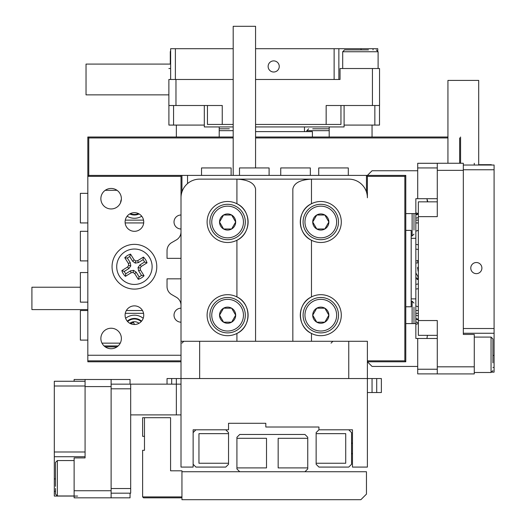 <?xml version="1.0" encoding="UTF-8"?>
<svg xmlns="http://www.w3.org/2000/svg" width="526" height="526" viewBox="0 0 526 526"><rect width="100%" height="100%" fill="white"/><g stroke="black" fill="none" stroke-linecap="round" stroke-linejoin="round"><path stroke-width="0.79" d="M105.226 346.871L117.015 346.871M181.01 361.783L87.822 361.783L87.822 355.254L181.01 355.254M87.822 309.597L31.908 309.597L31.908 287.229L80.366 287.229M181.01 215.009A6.989 6.989 0 0 0 174.021 221.998A6.989 6.989 0 0 0 181.01 228.988M181.01 308.197A6.989 6.989 0 0 0 174.021 315.186A6.989 6.989 0 0 0 181.01 322.175M415.849 324.318A9.317 9.317 0 0 0 418.348 323.424M415.849 231.124A9.317 9.317 0 0 0 418.348 230.23M125.096 315.186A9.317 9.317 0 0 0 134.419 324.503A9.317 9.317 0 0 0 143.736 315.186A9.317 9.317 0 0 0 134.419 305.869A9.317 9.317 0 0 0 125.096 315.186M125.096 221.998A9.317 9.317 0 0 0 134.419 231.315A9.317 9.317 0 0 0 143.736 221.998A9.317 9.317 0 0 0 134.419 212.675A9.317 9.317 0 0 0 125.096 221.998M121.374 198.696A10.25 10.25 0 0 1 111.117 208.953A10.25 10.25 0 0 1 100.867 198.696A10.25 10.25 0 0 1 111.117 188.446A10.25 10.25 0 0 1 121.374 198.696M121.374 338.481A10.25 10.25 0 0 1 111.117 348.731A10.25 10.25 0 0 1 100.867 338.481A10.25 10.25 0 0 1 111.117 328.231A10.25 10.25 0 0 1 121.374 338.481M427.526 201.839A10.25 10.25 0 0 1 427.033 198.696M112.051 266.728A22.368 22.368 0 0 0 134.419 289.096A22.368 22.368 0 0 0 156.781 266.728A22.368 22.368 0 0 0 134.419 244.36A22.368 22.368 0 0 0 112.051 266.728M415.849 289.017A22.368 22.368 0 0 0 418.348 288.662M181.01 176.335L87.822 176.335L87.822 355.254M418.348 306.947A9.317 9.317 0 0 0 415.849 306.053M418.348 213.76A9.317 9.317 0 0 0 415.849 212.866M427.033 338.481A10.25 10.25 0 0 1 427.526 335.338M418.348 244.794A22.368 22.368 0 0 0 415.849 244.439M181.01 360.849L87.822 360.849M415.849 249.12A17.706 17.706 0 0 1 418.348 249.567M418.348 283.889A17.706 17.706 0 0 1 415.849 284.336M415.849 261.041L418.348 260.396M415.849 272.922L418.183 277.09L417.243 279.497A13.183 13.183 0 0 0 418.348 279.168M417.243 279.497L415.849 277.011M415.849 263.053L418.183 262.776L417.552 260.837M418.348 271.659L417.559 267.734L418.348 266.741M417.933 270.923L418.348 270.791M417.559 267.734L418.348 267.958M144.045 275.729L141.481 275.394L138.568 270.726L138.036 267.563L139.903 264.953L144.565 262.033A11.184 11.184 0 0 0 143.085 259.66L138.417 262.579L135.254 263.112L132.637 261.244L129.725 256.576A11.184 11.184 0 0 0 127.351 258.062L124.787 257.727L128.364 263.447L128.692 265.406L127.542 267.024L121.822 270.594A13.183 13.183 0 0 0 125.418 276.354L131.138 272.784L133.098 272.455L134.715 273.605L138.285 279.326A13.183 13.183 0 0 0 144.045 275.729L140.468 270.009L140.146 268.05L141.297 266.432L147.017 262.855A13.183 13.183 0 0 0 143.42 257.102L137.7 260.672L135.741 261.001L134.123 259.851L130.547 254.13A13.183 13.183 0 0 0 124.787 257.727M141.481 275.394A11.184 11.184 0 0 1 139.114 276.88L138.285 279.326M143.802 281.745A17.706 17.706 0 0 1 119.402 276.111A17.706 17.706 0 0 1 125.037 251.711A17.706 17.706 0 0 1 149.43 257.345A17.706 17.706 0 0 1 143.802 281.745M139.114 276.88L136.195 272.212L134.715 273.605M136.195 272.212L133.584 270.344L133.098 272.455M133.584 270.344L130.415 270.877L131.138 272.784M130.415 270.877L125.747 273.79L125.418 276.354M125.747 273.79A11.184 11.184 0 0 1 124.267 271.423L121.822 270.594M127.351 258.062L130.27 262.724L130.796 265.893L128.936 268.503L124.267 271.423M129.725 256.576L130.547 254.13M130.27 262.724L128.364 263.447M130.796 265.893L128.692 265.406M128.936 268.503L127.542 267.024M138.568 270.726L140.468 270.009M138.036 267.563L140.146 268.05M139.903 264.953L141.297 266.432M144.565 262.033L147.017 262.855M143.085 259.66L143.42 257.102M132.637 261.244L134.123 259.851M135.254 263.112L135.741 261.001M138.417 262.579L137.7 260.672M139.094 213.937A10.717 10.717 0 0 1 129.744 213.937M418.348 214.082A10.717 10.717 0 0 1 415.849 214.845M415.849 318.611A10.717 10.717 0 0 1 418.348 319.374M127.279 321.176A10.717 10.717 0 0 1 141.56 321.176M134.439 324.503L133.551 322.438L130.619 323.694M326.159 124.445L326.159 105.509L340.953 105.509L340.953 124.445L255.564 124.445M233.196 124.445L207.454 124.445L207.454 105.509L222.248 105.509L222.248 124.445M207.454 105.509L207.454 124.445L207.454 105.509M326.159 105.509L379.535 105.509L379.535 68.518L340.046 68.518L340.046 79.472L255.564 79.472M233.196 79.472L175.973 79.472L175.973 105.509L222.248 105.509M86.027 94.858L86.027 64.087L86.027 94.858L168.872 94.858L168.872 105.509L168.872 79.472L175.973 79.472M168.872 105.509L204.312 105.509L204.312 126.944L219.204 126.944L219.204 137.01M170.648 68.518L168.872 68.518M340.046 68.518L340.046 79.472L338.862 79.472L338.862 48.701L334.128 48.701L334.128 79.472M273.691 72.016A5.562 5.562 90 0 0 279.253 66.454A5.562 5.562 90 0 0 273.691 60.891A5.562 5.562 90 0 0 268.128 66.454A5.562 5.562 90 0 0 273.691 72.016M175.382 79.472L175.382 48.701L233.196 48.701M255.564 48.701L334.128 48.701M175.382 48.701L170.648 48.701L170.648 79.472M361.053 49.878L361.053 48.701L338.862 48.701M361.053 48.701L377.76 48.701L377.76 50.654L377.76 48.701M170.648 64.087L170.648 48.701L170.648 64.087L86.027 64.087M379.502 105.509L379.502 125.083L344.096 125.083L344.096 126.944L304.488 126.944L304.488 131.605M255.564 131.605L312.398 131.605L312.398 137.01M233.196 126.944L219.204 126.944M176.355 125.083L176.355 137.01M372.053 125.083L372.053 137.01M329.197 137.01L329.197 126.944M173.56 105.509L173.56 125.083L168.899 125.083L168.899 105.509M344.096 125.083L344.096 105.509L374.847 105.509L374.847 125.083M173.56 125.083L204.312 125.083M304.488 126.944L255.564 126.944M460.579 137.01L460.579 163.257M233.196 137.944L88.756 137.944L88.756 175.401L87.822 176.335L87.822 137.01L233.196 137.01M255.564 137.01L447.935 137.01M459.645 163.257L459.645 137.944M447.935 137.944L255.564 137.944M88.756 175.401L187.539 175.401L187.539 183.607M87.822 137.01L88.756 137.944M312.727 128.811L329.197 128.811M322.477 128.811L314.798 128.811M326.791 128.811L328.868 128.811M219.539 128.811L229.336 128.811M221.643 128.811L219.914 128.811M378.109 68.518L378.109 51.745L342.696 51.745L344.556 49.878L368.47 49.878M352.328 49.878L348.297 49.878M121.355 199.321A13.978 13.978 0 0 0 120.52 202.786M427.75 201.839A13.978 13.978 0 0 0 427.053 199.321M117.015 190.313L105.226 190.313M125.287 220.131L143.545 220.131M415.849 220.131L418.348 220.131M418.348 222.932L415.849 222.932M143.69 222.932L125.149 222.932M415.849 218.145A13.978 13.978 0 0 0 418.348 217.573M127.114 216.212A13.978 13.978 0 0 0 141.724 216.212M118.159 345.937L104.082 345.937M101.991 343.143L120.25 343.143M418.348 313.325L415.849 313.325M143.545 313.325L125.287 313.325M126.345 310.524L142.487 310.524M415.849 310.524L418.348 310.524M143.203 318.289A13.978 13.978 0 0 0 125.635 318.289M418.348 315.883A13.978 13.978 0 0 0 415.849 315.311M87.822 193.344L80.366 193.344L80.366 222.932L87.822 222.932M87.822 231.315L80.366 231.315L80.366 260.903L87.822 260.903M87.822 272.553L80.366 272.553L80.366 302.141L87.822 302.141M87.822 310.524L80.366 310.524L80.366 340.112L87.822 340.112M181.01 175.401L181.01 341.282L367.391 341.282L367.391 378.556L181.01 378.556L181.01 197.769A18.64 18.64 0 0 1 199.65 179.129L236.924 179.129C248.167 179.754 254.38 183.028 255.564 188.959L255.564 341.282M181.01 258.338L167.031 258.338L167.031 250.672A9.317 9.317 0 0 1 171.693 242.604L176.355 239.915A9.317 9.317 0 0 0 181.01 231.841M181.01 305.336A9.317 9.317 0 0 0 176.355 297.269L171.693 294.58A9.317 9.317 0 0 1 167.031 286.506L167.031 278.839L181.01 278.839M233.196 175.401L233.196 26.3L255.564 26.3L255.564 167.945M366.458 191.951L366.458 175.401L187.539 175.401M181.943 191.951L181.943 175.401M418.348 320.544L437.284 320.544L437.284 335.338L418.348 335.338L418.348 201.839L437.284 201.839L437.284 216.633L418.348 216.633M437.284 201.839L418.348 201.839L437.284 201.839M437.284 320.544L437.284 373.92L474.274 373.92L474.274 334.437L463.321 334.437L463.321 170.358L437.284 170.358L437.284 216.633M447.935 80.412L478.706 80.412L447.935 80.412L447.935 163.257L437.284 163.257L463.321 163.257L463.321 170.358M437.284 163.257L437.284 198.696L415.849 198.696L415.849 213.595L405.783 213.595M474.274 165.032L474.274 163.257M474.274 334.437L463.321 334.437L463.321 333.254L494.092 333.254L494.092 328.52L463.321 328.52M470.777 268.082A5.562 5.562 180 0 0 476.339 273.645A5.562 5.562 180 0 0 481.901 268.082A5.562 5.562 180 0 0 476.339 262.52A5.562 5.562 180 0 0 470.777 268.082M463.321 169.766L494.092 169.766L494.092 328.52M494.092 169.766L494.092 165.032L463.321 165.032M492.915 355.445L494.092 355.445L494.092 333.254M494.092 355.445L494.092 372.145L492.139 372.145L494.092 372.145M478.706 165.032L494.092 165.032L478.706 165.032L478.706 80.412M437.284 373.894L417.71 373.894L417.71 338.481L415.849 338.481L415.849 298.88L411.187 298.88M405.783 230.395L411.187 230.395L411.187 306.783L405.783 306.783M411.187 238.304L415.849 238.304L415.849 213.595M417.71 170.746L372.053 170.746L367.391 175.401M367.391 360.849L404.849 360.849L404.849 176.335L367.391 176.335L366.458 175.401L405.783 175.401L405.783 361.783L367.391 361.783L372.053 366.438L417.71 366.438M405.783 323.589L415.849 323.589M437.284 167.945L417.71 167.945L417.71 163.29L437.284 163.29M417.71 338.481L437.284 338.481L437.284 369.232L417.71 369.232M417.71 167.945L417.71 198.696M415.849 298.88L415.849 238.304M367.391 176.335L367.391 197.769A18.64 18.64 0 0 0 348.751 179.129L311.477 179.129L311.477 203.733C296.789 210.347 296.782 233.629 311.477 240.257A20.501 20.501 0 0 0 341.295 221.998A20.501 20.501 0 0 0 311.477 203.733A20.501 20.501 0 0 0 311.477 240.257L311.477 296.927C296.809 303.489 296.776 326.85 311.477 333.445A20.501 20.501 0 0 0 341.295 315.186A20.501 20.501 0 0 0 311.477 296.927A20.501 20.501 0 0 0 311.477 333.445L311.477 341.282M404.849 360.849L405.783 361.783M405.783 175.401L404.849 176.335M413.982 307.118L413.982 323.589M413.982 323.253L413.982 309.189M413.982 213.924L413.982 230.066M474.274 372.5L491.047 372.5L491.047 337.087L492.915 338.948L492.915 362.861M492.915 346.719L492.915 342.682M318.717 175.401L318.717 167.945L348.304 167.945L348.304 175.401M310.327 175.401L310.327 167.945L280.739 167.945L280.739 175.401M269.095 175.401L269.095 167.945L239.508 167.945L239.508 175.401M231.118 175.401L231.118 167.945L201.53 167.945L201.53 175.401M236.924 341.282L236.924 333.445A20.501 20.501 0 0 0 227.607 294.685A20.501 20.501 0 0 0 207.106 315.186A20.501 20.501 0 0 0 236.924 333.445C251.592 326.883 251.625 303.522 236.924 296.927L236.924 240.257A20.501 20.501 0 0 0 227.607 201.497A20.501 20.501 0 0 0 207.106 221.998A20.501 20.501 0 0 0 236.924 240.257C251.612 233.643 251.619 210.367 236.924 203.733L236.924 179.129L311.477 179.129C300.234 179.754 294.027 183.028 292.837 188.959L292.837 341.282M316.139 463.242L345.727 463.242L345.727 433.654L316.139 433.654L316.139 464.287L318.934 467.081L348.751 467.081L351.546 464.287L351.546 432.602L348.751 429.808L352.479 429.808L352.479 467.081L367.391 467.081L367.391 378.556L372.053 378.556L372.053 392.534L376.708 392.534L376.708 378.556L372.053 378.556M265.814 423.752L265.814 423.285L265.814 423.752M352.479 429.808L318.934 429.808L318.934 427.013L265.814 427.013L265.814 423.285L228.54 423.285L228.54 429.808L193.127 429.808L193.127 467.081L181.01 467.081L181.01 378.556L171.693 378.556L171.693 384.144M167.031 384.144L167.031 378.556L171.693 378.556M376.708 378.556L381.37 378.556L381.37 392.534L376.708 392.534M228.54 423.285L233.196 423.285M265.814 423.285L262.408 423.285M372.053 392.534L367.391 392.534M181.943 471.743L181.943 499.7L360.869 499.7L366.458 494.111L366.458 471.743L181.943 471.743M130.054 493.178L130.054 497.839L111.117 497.839L111.117 379.489L130.054 379.489L130.054 384.144M74.127 497.839L130.054 497.839L74.127 497.839L74.127 490.738L111.117 490.738M74.127 381.265L74.127 379.489L111.117 379.489L85.081 379.489L85.081 457.909L74.127 457.909L74.127 490.738M77.624 496.064L66.5 496.064L77.624 496.064M54.309 496.064L74.127 496.064L54.309 496.064L74.127 496.064L54.309 496.064L54.309 456.726L85.081 456.726L54.309 456.726L85.081 456.726L85.081 457.909M54.309 456.726L54.309 381.265L85.081 381.265L54.309 381.265M181.01 414.896L176.355 414.896L176.355 384.144L181.01 384.144M130.691 414.896L176.355 414.896M111.117 488.516L130.691 488.516L130.691 388.806L111.117 388.806M130.691 488.516L130.691 493.178L111.117 493.178M111.117 384.144L130.691 384.144L130.691 388.806M130.691 384.144L176.355 384.144L176.355 378.556M144.479 417.697L144.479 450.309L142.618 450.309L142.618 496.906L181.943 496.906L181.943 470.809L170.575 470.809L170.575 417.697L142.618 417.697L142.618 436.33L144.479 436.33M181.943 496.906L181.01 497.839L143.552 497.839L142.618 496.906M55.486 468.048L55.486 470.198M55.486 486.34L55.486 462.426L57.354 460.559L57.354 495.972L55.486 494.111L55.486 488.483M55.486 472.098L55.486 476.845M307.749 437.264L304.955 434.469L239.725 434.469L236.924 437.264L236.924 438.309L266.511 438.309L266.511 467.897L236.924 467.897L236.924 468.949L239.725 471.743L304.955 471.743L307.749 468.949L307.749 467.897L278.162 467.897L278.162 438.309L307.749 438.309L307.749 437.264M193.127 464.287L195.922 467.081L225.746 467.081L228.54 464.287L228.54 463.242L198.953 463.242L198.953 433.654L228.54 433.654L228.54 432.602L225.746 429.808L195.922 429.808L193.127 432.602L193.127 464.287M348.751 429.808L318.934 429.808L316.139 432.602L316.139 433.654M307.749 438.309L307.749 467.897M236.924 467.897L236.924 438.309M228.54 433.654L228.54 463.242M227.607 297.479A17.706 17.706 0 0 1 245.313 315.186A17.706 17.706 0 0 1 227.607 332.892A17.706 17.706 0 0 1 209.9 315.186A17.706 17.706 0 0 1 227.607 297.479A17.706 17.706 0 0 0 209.9 315.186A17.706 17.706 0 0 0 227.607 332.892M231.644 322.175A8.068 8.068 0 0 0 231.644 308.197A8.068 8.068 0 0 0 219.539 315.186A8.068 8.068 0 0 0 231.644 322.175L235.674 315.186L231.644 308.197L223.57 308.197L219.539 315.186L223.57 322.175L231.644 322.175M320.794 297.479A17.706 17.706 0 0 1 338.501 315.186A17.706 17.706 0 0 1 320.794 332.892A17.706 17.706 0 0 1 303.088 315.186A17.706 17.706 0 0 1 320.794 297.479A17.706 17.706 0 0 0 303.088 315.186A17.706 17.706 0 0 0 320.794 332.892M324.831 322.175A8.068 8.068 0 0 0 324.831 308.197A8.068 8.068 0 0 0 312.727 315.186A8.068 8.068 0 0 0 324.831 322.175L328.868 315.186L324.831 308.197L316.764 308.197L312.727 315.186L316.764 322.175L324.831 322.175M320.794 204.292A17.706 17.706 0 0 1 338.501 221.998A17.706 17.706 0 0 1 320.794 239.705A17.706 17.706 0 0 1 303.088 221.998A17.706 17.706 0 0 1 320.794 204.292A17.706 17.706 0 0 0 303.088 221.998A17.706 17.706 0 0 0 320.794 239.705M324.831 228.988A8.068 8.068 0 0 0 324.831 215.009A8.068 8.068 0 0 0 312.727 221.998A8.068 8.068 0 0 0 324.831 228.988L328.868 221.998L324.831 215.009L316.764 215.009L312.727 221.998L316.764 228.988L324.831 228.988M227.607 204.292A17.706 17.706 0 0 1 245.313 221.998A17.706 17.706 0 0 1 227.607 239.705A17.706 17.706 0 0 1 209.9 221.998A17.706 17.706 0 0 1 227.607 204.292A17.706 17.706 0 0 0 209.9 221.998A17.706 17.706 0 0 0 227.607 239.705M231.644 228.988A8.068 8.068 0 0 0 231.644 215.009A8.068 8.068 0 0 0 219.539 221.998A8.068 8.068 0 0 0 231.644 228.988L235.674 221.998L231.644 215.009L223.57 215.009L219.539 221.998L223.57 228.988L231.644 228.988M138.476 213.609A10.165 10.165 0 0 1 130.356 213.609M418.045 213.609A10.165 10.165 0 0 1 415.849 214.286M415.849 319.17A10.165 10.165 0 0 1 418.348 319.979M415.849 321.945A7.456 7.456 0 0 1 418.348 323.115M129.823 323.293A7.456 7.456 0 0 1 139.015 323.293M127.64 321.583A10.165 10.165 0 0 1 141.192 321.583M372.434 105.509L372.434 68.518M373.026 48.701L373.026 49.878M329.197 130.672L306.816 130.672L308.683 128.811M233.196 130.672L219.204 130.672M170.648 51.745L170.292 51.745L170.648 50.654M437.284 366.819L474.274 366.819M494.092 367.411L492.915 367.411M412.121 323.589L412.121 301.207L413.982 303.068M413.982 234.109L412.121 235.977L412.121 213.595M491.047 165.032L491.047 164.684L492.139 165.032M199.65 341.282L199.65 378.556M348.751 378.556L348.751 341.282M111.117 386.59L85.081 386.59M54.309 491.33L55.486 491.33M54.309 478.916L55.486 478.916M85.081 451.992L54.309 451.992M54.309 385.999L85.081 385.999M227.607 331.025A15.839 15.839 0 0 0 243.446 315.186A15.839 15.839 0 0 0 227.607 299.347A15.839 15.839 0 0 0 211.768 315.186A15.839 15.839 0 0 0 227.607 331.025M320.794 331.025A15.839 15.839 0 0 0 336.64 315.186A15.839 15.839 0 0 0 320.794 299.347A15.839 15.839 0 0 0 304.955 315.186A15.839 15.839 0 0 0 320.794 331.025M320.794 237.837A15.839 15.839 0 0 0 336.64 221.998A15.839 15.839 0 0 0 320.794 206.153A15.839 15.839 0 0 0 304.955 221.998A15.839 15.839 0 0 0 320.794 237.837M227.607 237.837A15.839 15.839 0 0 0 243.446 221.998A15.839 15.839 0 0 0 227.607 206.153A15.839 15.839 0 0 0 211.768 221.998A15.839 15.839 0 0 0 227.607 237.837M306.816 130.672L306.816 131.605M342.696 51.745L342.696 68.518M378.109 51.745L376.241 49.878M170.292 51.745L170.292 64.087M412.121 301.207L411.187 301.207M412.121 235.977L411.187 235.977M491.047 337.087L474.274 337.087M491.047 372.5L492.915 370.633M491.047 164.684L478.706 164.684M351.546 453.182L352.479 454.109M351.546 443.714L352.479 442.78M57.354 495.972L74.127 495.972M57.354 460.559L74.127 460.559M331.045 343.143L332.912 341.282M181.943 343.143L183.811 341.282"/></g></svg>

